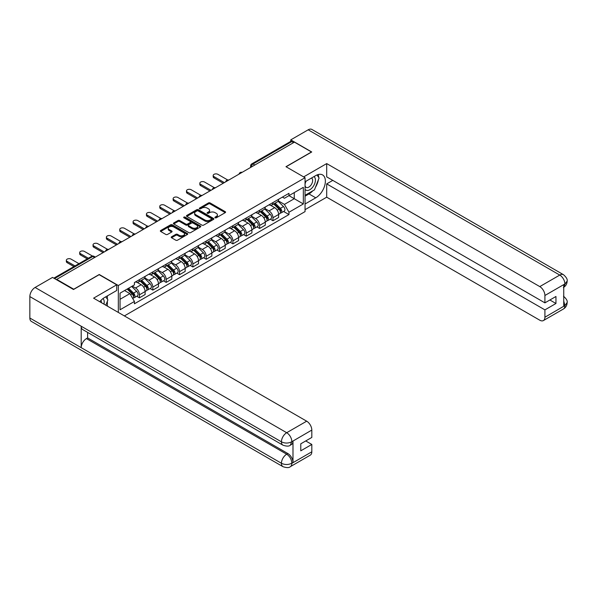 <?xml version="1.0" encoding="UTF-8"?>
<svg xmlns="http://www.w3.org/2000/svg" width="597" height="597" viewBox="0 0 597 597"><rect width="100%" height="100%" fill="white"/><g stroke="black" fill="none" stroke-linecap="round" stroke-linejoin="round"><path stroke-width="0.9" d="M215.136 217.793A0.828 0.478 0 0 0 216.315 217.793L225.241 212.644A1.187 0.687 0 0 0 225.591 212.159A1.187 0.687 0 0 0 225.241 211.674L210.122 202.943A1.187 0.687 0 0 0 208.443 202.943L199.517 208.092A0.828 0.478 0 0 0 200.689 208.771L201.846 208.107A3.798 2.194 0 0 1 207.226 208.107L208.48 208.838A3.798 2.194 0 0 1 209.599 210.383A3.798 2.194 0 0 1 208.48 211.935L207.331 212.607A0.828 0.478 0 0 0 208.502 213.286L209.659 212.614A3.798 2.194 0 0 1 215.032 212.614L216.293 213.345A3.798 2.194 0 0 1 217.405 214.898A3.798 2.194 0 0 1 216.293 216.45L215.136 217.114A0.828 0.478 0 0 0 215.136 217.793L215.136 217.114M171.57 236.793A1.187 0.687 0 0 0 171.22 237.278A1.187 0.687 0 0 0 171.57 237.763L175.809 240.21A1.187 0.687 0 0 0 177.488 240.21L187.398 234.487A1.187 0.687 0 0 0 187.749 234.002A1.187 0.687 0 0 0 187.398 233.517L172.279 224.793A1.187 0.687 0 0 0 170.6 224.793L160.69 230.509A1.187 0.687 0 0 0 160.339 230.994A1.187 0.687 0 0 0 160.69 231.479L165.817 234.442A1.187 0.687 0 0 0 167.496 234.442L171.735 231.994A1.187 0.687 0 0 0 172.085 231.509A1.187 0.687 0 0 0 171.735 231.024L169.197 229.554A3.179 1.836 0 0 1 168.264 228.255A3.179 1.836 0 0 1 170.227 226.561A3.179 1.836 0 0 1 173.69 226.957L183.645 232.703A3.179 1.836 0 0 1 184.57 234.002A3.179 1.836 0 0 1 182.607 235.696A3.179 1.836 0 0 1 179.145 235.3L177.488 234.345A1.187 0.687 0 0 0 175.809 234.345L171.57 236.793L171.57 237.763M118.333 285.515L99.251 274.493L73.752 289.217L56.722 279.389L294.44 142.138L311.47 151.974L285.97 166.697L305.052 177.712L118.333 285.515L118.333 312.44M201.928 225.129A1.187 0.687 0 0 0 203.614 225.129L213.525 219.405A1.187 0.687 0 0 0 213.868 218.92A1.187 0.687 0 0 0 213.525 218.435L198.405 209.711A1.187 0.687 0 0 0 196.726 209.711L186.809 215.427A1.187 0.687 0 0 0 186.465 215.913A1.187 0.687 0 0 0 186.809 216.398L201.928 225.129M184.249 217.972A0.828 0.478 0 0 1 185.092 218.092L185.092 217.107L200.458 225.979A1.187 0.687 0 0 1 200.808 226.464A1.187 0.687 0 0 1 200.458 226.95L190.547 232.666A1.187 0.687 0 0 1 188.868 232.666L173.749 223.942L177.996 221.509L177.996 220.524L173.749 222.972A1.187 0.687 0 0 0 173.406 223.457A1.187 0.687 0 0 0 173.749 223.942L173.749 222.972M177.996 221.509A1.187 0.687 0 0 1 179.675 221.509L179.675 220.524A1.187 0.687 0 0 0 177.996 220.524M179.675 220.524L185.801 224.062A1.187 0.687 0 0 0 187.48 224.062L190.301 222.435A1.187 0.687 0 0 0 190.644 221.95A1.187 0.687 0 0 0 190.301 221.465L183.913 217.778A0.828 0.478 0 0 1 185.092 217.107M124.363 315.925L305.052 211.607L305.052 177.712M56.722 279.389L56.722 279.829M254.822 165.018L253.024 163.981A2.418 1.395 60 0 0 251.815 163.854L290.582 141.474A2.418 1.395 60 0 1 291.791 141.593L253.024 163.981A2.418 1.395 120 0 0 251.315 166.944L251.315 167.041M293.582 142.631L291.791 141.593M272.963 202.562A5.567 3.216 60 0 1 271.807 205.062L277.456 201.801A5.567 3.216 -120 0 0 278.612 199.301M264.949 208.554L269.023 210.913A5.567 3.216 60 0 1 272.963 217.733L278.612 214.472A5.567 3.216 -120 0 0 274.672 207.652L270.635 205.316M278.612 214.472L278.612 217.487L272.963 220.741L270.254 219.181M271.807 205.062A5.567 3.216 60 0 1 269.068 204.808M272.963 217.733L272.963 220.741M259.613 210.271A5.567 3.216 60 0 1 258.464 212.771L264.105 209.51A5.567 3.216 -120 0 0 265.262 207.01M256.904 226.89L259.613 228.45L265.262 225.188L265.262 222.174A5.567 3.216 -120 0 0 261.322 215.36L257.285 213.025M258.464 212.771A5.567 3.216 60 0 1 255.717 212.517M251.598 216.263L255.68 218.621A5.567 3.216 60 0 1 259.613 225.435L259.613 228.45M246.262 217.98A5.567 3.216 60 0 1 245.113 220.48L250.762 217.218A5.567 3.216 -120 0 0 251.912 214.719M243.554 234.599L246.262 236.158L251.912 232.897L251.912 229.882A5.567 3.216 -120 0 0 247.979 223.069L243.934 220.733M245.113 220.48A5.567 3.216 60 0 1 242.367 220.226M238.248 223.972L242.33 226.33A5.567 3.216 60 0 1 246.262 233.143L246.262 236.158M232.912 225.681A5.567 3.216 60 0 1 231.763 228.181L237.412 224.92A5.567 3.216 -120 0 0 238.561 222.427M230.203 242.3L232.912 243.867L238.561 240.606L238.561 237.591A5.567 3.216 -120 0 0 234.628 230.77L230.584 228.442M231.763 228.181A5.567 3.216 60 0 1 229.024 227.935M224.897 231.681L228.979 234.031A5.567 3.216 60 0 1 232.912 240.852L232.912 243.867M219.562 233.39A5.567 3.216 60 0 1 218.412 235.89L224.062 232.629A5.567 3.216 -120 0 0 225.211 230.129M216.86 250.009L219.562 251.576L225.211 248.315L225.211 245.3A5.567 3.216 -120 0 0 221.278 238.479L217.233 236.143M218.412 235.89A5.567 3.216 60 0 1 215.674 235.636M211.547 239.39L215.629 241.74A5.567 3.216 60 0 1 219.562 248.561L219.562 251.576M206.219 241.098A5.567 3.216 60 0 1 205.062 243.598L210.711 240.337A5.567 3.216 -120 0 0 211.86 237.837M203.51 257.717L206.219 259.277L211.86 256.016L211.86 253.009A5.567 3.216 -120 0 0 207.928 246.188L203.883 243.852M205.062 243.598A5.567 3.216 60 0 1 202.323 243.345M198.204 247.091L202.279 249.449A5.567 3.216 60 0 1 206.219 256.27L206.219 259.277M192.868 248.807A5.567 3.216 60 0 1 191.712 251.307L197.361 248.046A5.567 3.216 -120 0 0 198.517 245.546M190.159 265.426L192.868 266.986L198.517 263.725L198.517 260.71A5.567 3.216 -120 0 0 194.577 253.897L190.533 251.561M191.712 251.307A5.567 3.216 60 0 1 188.973 251.053M184.854 254.8L188.928 257.158A5.567 3.216 60 0 1 192.868 263.971L192.868 266.986M179.518 256.516A5.567 3.216 60 0 1 178.361 259.016L184.01 255.755A5.567 3.216 -120 0 0 185.167 253.255M176.809 273.127L179.518 274.695L185.167 271.434L185.167 268.419A5.567 3.216 -120 0 0 181.227 261.605L177.19 259.27M178.361 259.016A5.567 3.216 60 0 1 175.622 258.762M171.503 262.508L175.578 264.867A5.567 3.216 60 0 1 179.518 271.68L179.518 274.695M166.167 264.217A5.567 3.216 60 0 1 165.018 266.717L170.66 263.456A5.567 3.216 -120 0 0 171.817 260.956M163.459 280.836L166.167 282.403L171.817 279.142L171.817 276.127A5.567 3.216 -120 0 0 167.876 269.307L163.839 266.978M165.018 266.717A5.567 3.216 60 0 1 162.272 266.471M158.153 270.217L162.235 272.568A5.567 3.216 60 0 1 166.167 279.389L166.167 282.403M152.817 271.926A5.567 3.216 60 0 1 151.668 274.426L157.31 271.165A5.567 3.216 -120 0 0 158.466 268.665M150.108 288.545L152.817 290.112L158.466 286.851L158.466 283.836A5.567 3.216 -120 0 0 154.533 277.015L150.489 274.68M151.668 274.426A5.567 3.216 60 0 1 148.922 274.172M144.802 277.926L148.884 280.277A5.567 3.216 60 0 1 152.817 287.097L152.817 290.112M139.467 279.635A5.567 3.216 60 0 1 138.317 282.135L143.967 278.874A5.567 3.216 -120 0 0 145.116 276.374M136.758 296.254L139.467 297.813L145.116 294.552L145.116 291.545A5.567 3.216 -120 0 0 141.183 284.724L137.138 282.388M138.317 282.135A5.567 3.216 60 0 1 135.579 281.881M132.28 286.105L135.534 287.985A5.567 3.216 60 0 1 139.467 294.806L139.467 297.813M282.418 197.107L284.433 198.264L303.343 187.346L294.269 192.585L294.269 198.711L284.433 204.39L278.299 200.853M120.042 299.298L129.885 293.62L134.422 301.47L120.042 309.776L120.042 293.172L134.422 284.873L134.422 282.553L288.963 193.324L288.963 195.644L303.343 203.95L288.963 212.248L284.433 204.39M303.343 187.346L303.343 203.95M134.422 301.47L134.422 303.791L288.963 214.569L288.963 212.248M129.885 293.62L124.579 290.552M283.605 211.472L288.963 214.569M215.472 217.912L216.293 217.435A3.798 2.194 0 0 0 217.405 215.883L217.405 214.898M209.599 210.383L209.599 211.375A3.798 2.194 0 0 1 208.48 212.928L207.659 213.398M225.226 212.651L210.122 203.928A1.187 0.687 0 0 0 208.443 203.928L199.846 208.89M213.51 219.412L198.405 210.696A1.187 0.687 0 0 0 196.726 210.696L186.831 216.412L186.809 215.427M211.42 219.263A0.828 0.478 0 0 0 211.42 218.584L198.152 210.92A0.828 0.478 0 0 0 196.973 210.92L195.756 211.622A3.798 2.194 0 0 0 194.644 213.174A3.798 2.194 0 0 0 195.756 214.726L204.831 219.965A3.798 2.194 0 0 0 210.204 219.965L211.42 219.263L211.42 220.248A0.828 0.478 0 0 0 211.666 219.912L211.666 218.92M194.644 213.174L194.644 214.166A3.798 2.194 0 0 0 195.756 215.711L195.756 214.726M211.42 220.248L210.204 220.95A3.798 2.194 0 0 1 204.831 220.95L195.756 215.711M179.675 221.509L185.801 225.047A1.187 0.687 0 0 0 187.48 225.047L190.301 223.427A1.187 0.687 0 0 0 190.644 222.942L190.644 221.95M185.092 218.092L200.443 226.957M192.167 227.733A3.179 1.836 0 0 0 195.629 228.136A3.179 1.836 0 0 0 197.592 226.435A3.179 1.836 0 0 0 196.659 225.144L193.152 223.114A1.187 0.687 0 0 0 191.473 223.114L188.659 224.741A1.187 0.687 0 0 0 188.309 225.226A1.187 0.687 0 0 0 188.659 225.711L192.167 227.733L192.167 228.726A3.179 1.836 0 0 0 195.629 229.121A3.179 1.836 0 0 0 197.592 227.427L197.592 226.435M188.309 225.226L188.309 226.211A1.187 0.687 0 0 0 188.659 226.696L188.659 225.711M192.167 228.726L188.659 226.696M184.57 234.002L184.57 234.994A3.179 1.836 0 0 1 182.607 236.688A3.179 1.836 0 0 1 179.145 236.285L177.488 235.33A1.187 0.687 0 0 0 175.809 235.33L171.585 237.77M168.264 228.255L168.264 229.248A3.179 1.836 0 0 0 169.197 230.539L169.197 229.554M171.72 232.002L169.197 230.539M187.383 234.494L172.279 225.778A1.187 0.687 0 0 0 170.6 225.778L160.705 231.494L160.69 230.509M273.68 203.98L278.941 209.166A3.022 1.746 60 0 1 279.739 213.704L278.612 214.36M274.732 205.017L276.956 206.301M227.658 179.966L217.942 174.354A2.784 1.604 -0 0 0 214.905 174.003A2.784 1.604 -0 0 0 213.189 175.488A2.784 1.604 -0 0 0 214.002 176.622L224.36 182.6M274.262 203.644L280.023 209.323A1.455 0.836 60 0 1 280.403 211.502A1.455 0.836 60 0 1 280.277 211.554M275.135 203.144L280.396 208.331A3.022 1.746 60 0 1 281.194 212.868A3.022 1.746 60 0 1 280.277 212.965M278.075 201.226L283.478 206.555A3.022 1.746 60 0 1 284.276 211.084L281.194 212.868M223.248 183.249L214.002 177.913A2.784 1.604 180 0 1 213.189 176.772L213.189 175.488M260.329 211.689L265.59 216.875A3.022 1.746 60 0 1 266.389 221.412L265.262 222.062M261.382 212.726L263.613 214.01M214.308 187.674L204.592 182.063A2.784 1.604 -0 0 0 201.555 181.712A2.784 1.604 -0 0 0 199.838 183.197A2.784 1.604 -0 0 0 200.652 184.331L211.01 190.309M260.911 211.353L266.672 217.032A1.455 0.836 60 0 1 267.06 219.211A1.455 0.836 60 0 1 266.926 219.263M261.784 210.845L267.046 216.039A3.022 1.746 60 0 1 267.844 220.577A3.022 1.746 60 0 1 266.926 220.674M264.732 208.935L270.128 214.256A3.022 1.746 60 0 1 270.926 218.793L267.844 220.577M209.898 190.95L200.652 185.615A2.784 1.604 180 0 1 199.838 184.48L199.838 183.197M246.979 219.397L252.24 224.584A3.022 1.746 60 0 1 253.038 229.121L251.912 229.77M248.031 220.427L250.262 221.718M200.965 195.383L191.241 189.764A2.784 1.604 -0 0 0 188.204 189.421A2.784 1.604 -0 0 0 186.488 190.906A2.784 1.604 -0 0 0 187.301 192.04L197.659 198.017M247.568 219.062L253.322 224.741A1.455 0.836 60 0 1 253.71 226.92A1.455 0.836 60 0 1 253.576 226.972M248.434 218.554L253.695 223.741A3.022 1.746 60 0 1 254.494 228.278A3.022 1.746 60 0 1 253.583 228.375M251.382 216.644L256.777 221.965A3.022 1.746 60 0 1 257.576 226.502L254.494 228.278M196.547 198.659L187.301 193.324A2.784 1.604 180 0 1 186.488 192.189L186.488 190.906M312.761 190.846A13.612 7.858 120 0 1 308.992 193.921L315.746 197.823A13.612 7.858 120 0 0 324.641 185.824A13.612 7.858 120 0 0 322.559 174.914A13.612 7.858 120 0 0 315.746 175.585L305.052 181.764M315.746 197.823L305.052 203.995M305.052 209.681L326.701 197.182L326.701 183.891L544.912 309.873L544.912 317.231L565.016 305.522L563.74 306.119L563.74 284.873L564.896 283.956L544.912 295.493A7.261 4.194 -120 0 0 539.778 286.597L559.762 275.068L308.179 129.81L290.761 139.87L311.731 151.974L286.097 166.772M332.775 180.384L326.701 183.891M549.874 299.993L555.956 303.5L555.956 296.485L544.912 302.858L326.701 176.869L326.701 163.585L539.778 286.597M303.642 176.899L326.701 163.585M326.701 197.182L539.778 320.193A7.261 4.194 -120 0 0 543.412 320.559A7.261 4.194 -120 0 0 544.912 317.231M308.179 129.81A7.44 4.298 -60 0 1 311.895 129.445L563.478 274.695A7.44 4.298 -60 0 0 559.762 275.068A7.261 4.194 60 0 1 564.896 283.956M290.761 141.399L290.761 139.87M544.912 302.858L544.912 295.493M555.956 303.5L544.912 309.873M315.462 187.286A13.612 7.858 120 0 0 318.395 179.734M318.619 177.294A13.612 7.858 120 0 0 318.276 174.518M308.992 193.921L305.052 196.189M563.74 301.037L564.896 305.448M563.478 296.187C566.404 298.813 567.628 300.91 567.15 302.485L565.031 305.515M563.478 274.695C566.396 277.299 567.62 279.418 567.15 281.045L565.023 284.03M282.978 445.19A7.44 4.298 -60 0 1 281.433 441.832C284.859 443.474 288.284 443.459 291.694 441.787L290.329 445.183C289.112 446.414 286.657 446.422 282.978 445.19L82.737 329.581A7.44 4.298 -60 0 1 81.192 326.223L29.85 296.582A7.44 4.298 -60 0 1 35.111 287.463L52.529 277.411L73.491 289.515L99.162 274.695L116.706 284.821L116.706 290.5L104.557 297.522A13.612 7.858 120 0 0 99.789 301.731M116.706 284.821L93.602 298.164L306.679 421.183A7.261 4.194 60 0 1 311.813 430.071L311.813 437.437L300.776 443.81L300.776 450.825L311.813 444.452L311.813 451.81A7.261 4.194 60 0 1 310.306 455.138L290.329 466.675A7.261 4.194 -120 0 0 291.829 463.347L311.813 451.81M107.079 305.94L109.945 307.597M107.378 305.768L107.378 301.209M107.378 299.164L107.378 295.888M290.329 466.675C289.164 467.899 286.717 467.906 282.978 466.682L31.395 321.432A7.44 4.298 -60 0 1 29.85 318.022L81.192 347.663A7.44 4.298 -60 0 1 86.453 338.603L286.694 454.205L287.851 453.541A7.261 4.194 60 0 1 292.985 462.436L292.985 441.19A7.261 4.194 60 0 1 291.485 444.511L290.329 445.183M29.85 296.582L29.85 318.022M35.111 287.463L286.694 432.713A7.44 4.298 -60 0 0 281.433 441.832L81.192 326.223L81.192 347.663L281.433 463.272C284.851 464.921 288.276 464.921 291.702 463.272L291.829 463.347M311.813 444.452L305.739 440.944M87.61 332.395L87.61 337.932L287.851 453.541M87.61 337.932L86.453 338.603M305.052 189.324A7.865 4.545 120 0 0 311.306 188.645A7.865 4.545 120 0 0 315.41 180.085A7.865 4.545 120 0 0 313.977 176.608M305.709 181.384A7.865 4.545 120 0 0 305.052 182.801M305.052 185.428A5.388 3.112 120 0 0 306.142 187.376A5.388 3.112 120 0 0 310.291 185.928A5.388 3.112 120 0 0 312.641 180.51A5.388 3.112 120 0 0 311.522 178.048A5.388 3.112 120 0 0 311.507 178.04M306.157 181.122A5.388 3.112 120 0 0 305.052 184.354M316.977 174.966L319.082 177.958L314.462 189.868L305.224 195.204M103.945 304.134A7.865 4.545 120 0 0 104.214 302.015A7.865 4.545 120 0 0 102.908 298.634M101.438 302.686A5.388 3.112 120 0 0 101.445 302.44A5.388 3.112 120 0 0 100.886 300.478M105.744 296.836L107.893 299.895L105.826 305.216M233.636 227.106L238.89 232.293A3.022 1.746 60 0 1 239.688 236.83L238.561 237.479M234.681 228.136L236.912 229.427M187.615 203.084L177.891 197.473A2.784 1.604 -0 0 0 174.861 197.129A2.784 1.604 -0 0 0 173.137 198.614A2.784 1.604 -0 0 0 173.958 199.749L184.309 205.726M234.218 226.763L239.972 232.449A1.455 0.836 60 0 1 240.36 234.628A1.455 0.836 60 0 1 240.225 234.681M235.091 226.263L240.345 231.449A3.022 1.746 60 0 1 241.143 235.987A3.022 1.746 60 0 1 240.233 236.084M238.031 224.345L243.427 229.673A3.022 1.746 60 0 1 244.225 234.211L241.143 235.987M183.197 206.368L173.958 201.032A2.784 1.604 180 0 1 173.137 199.898L173.137 198.614M220.286 234.808L225.539 240.001A3.022 1.746 60 0 1 226.338 244.531L225.211 245.188M221.33 235.845L223.562 237.128M174.264 210.793L164.541 205.181A2.784 1.604 -0 0 0 161.511 204.831A2.784 1.604 -0 0 0 159.787 206.316A2.784 1.604 -0 0 0 160.608 207.457L170.958 213.435M220.868 234.472L226.629 240.158A1.455 0.836 60 0 1 227.009 242.33A1.455 0.836 60 0 1 226.875 242.382M221.741 233.972L226.994 239.158A3.022 1.746 60 0 1 227.793 243.695A3.022 1.746 60 0 1 226.882 243.792M224.681 232.054L230.076 237.382A3.022 1.746 60 0 1 230.875 241.919L227.793 243.695M169.846 214.077L160.608 208.741A2.784 1.604 180 0 1 159.787 207.599L159.787 206.316M206.935 242.516L212.196 247.703A3.022 1.746 60 0 1 212.995 252.24L211.86 252.897M207.98 243.554L210.211 244.837M160.914 218.502L151.19 212.89A2.784 1.604 -0 0 0 148.16 212.539A2.784 1.604 -0 0 0 146.444 214.024A2.784 1.604 -0 0 0 147.258 215.159L157.608 221.136M207.517 242.181L213.278 247.859A1.455 0.836 60 0 1 213.659 250.039A1.455 0.836 60 0 1 213.525 250.091M208.39 241.681L213.651 246.867A3.022 1.746 60 0 1 214.442 251.404A3.022 1.746 60 0 1 213.532 251.501M211.331 239.763L216.726 245.091A3.022 1.746 60 0 1 217.524 249.621L214.442 251.404M156.496 221.778L147.258 216.442A2.784 1.604 180 0 1 146.444 215.308L146.444 214.024M193.585 250.225L198.846 255.412A3.022 1.746 60 0 1 199.644 259.949L198.51 260.598M194.637 251.262L196.861 252.546M147.563 226.211L137.84 220.599A2.784 1.604 -0 0 0 134.81 220.248A2.784 1.604 -0 0 0 133.094 221.733A2.784 1.604 -0 0 0 133.907 222.868L144.258 228.845M194.167 249.889L199.928 255.568A1.455 0.836 60 0 1 200.308 257.747A1.455 0.836 60 0 1 200.174 257.8M195.04 249.382L200.301 254.576A3.022 1.746 60 0 1 201.099 259.105A3.022 1.746 60 0 1 200.182 259.202M197.98 247.471L203.376 252.792A3.022 1.746 60 0 1 204.174 257.329L201.099 259.105M143.146 229.487L133.907 224.151A2.784 1.604 180 0 1 133.094 223.017L133.094 221.733M180.234 257.934L185.495 263.12A3.022 1.746 60 0 1 186.294 267.657L185.167 268.307M181.287 258.964L183.51 260.255M134.213 233.912L124.497 228.3A2.784 1.604 -0 0 0 121.46 227.957A2.784 1.604 -0 0 0 119.743 229.442A2.784 1.604 -0 0 0 120.557 230.576L130.915 236.554M180.816 257.598L186.577 263.277A1.455 0.836 60 0 1 186.958 265.456A1.455 0.836 60 0 1 186.831 265.508M181.689 257.091L186.951 262.277A3.022 1.746 60 0 1 187.749 266.814A3.022 1.746 60 0 1 186.831 266.911M184.63 255.18L190.033 260.501A3.022 1.746 60 0 1 190.831 265.038L187.749 266.814M129.795 237.196L120.557 231.86A2.784 1.604 180 0 1 119.743 230.726L119.743 229.442M166.884 265.643L172.145 270.829A3.022 1.746 60 0 1 172.943 275.366L171.817 276.015M167.936 266.672L170.167 267.963M120.863 241.621L111.146 236.009A2.784 1.604 -0 0 0 108.109 235.666A2.784 1.604 -0 0 0 106.393 237.143A2.784 1.604 -0 0 0 107.206 238.285L117.564 244.263M167.466 265.299L173.227 270.986A1.455 0.836 60 0 1 173.608 273.157A1.455 0.836 60 0 1 173.481 273.217M168.339 264.799L173.6 269.986A3.022 1.746 60 0 1 174.399 274.523A3.022 1.746 60 0 1 173.481 274.62M171.287 262.881L176.682 268.21A3.022 1.746 60 0 1 177.481 272.747L174.399 274.523M116.452 244.904L107.206 239.569A2.784 1.604 180 0 1 106.393 238.434L106.393 237.143M153.533 273.344L158.795 278.538A3.022 1.746 60 0 1 159.593 283.068L158.466 283.724M154.586 274.381L156.817 275.665M107.52 249.33L97.796 243.718A2.784 1.604 -0 0 0 94.759 243.367A2.784 1.604 -0 0 0 93.042 244.852A2.784 1.604 -0 0 0 93.856 245.994L104.214 251.971M154.123 273.008L159.877 278.687A1.455 0.836 60 0 1 160.265 280.866A1.455 0.836 60 0 1 160.13 280.918M154.989 272.508L160.25 277.695A3.022 1.746 60 0 1 161.048 282.232A3.022 1.746 60 0 1 160.138 282.329M157.936 270.59L163.332 275.918A3.022 1.746 60 0 1 164.13 280.448L161.048 282.232M103.102 252.613L93.856 247.277A2.784 1.604 180 0 1 93.042 246.136L93.042 244.852M140.191 281.053L145.444 286.239A3.022 1.746 60 0 1 146.243 290.776L145.116 291.433M141.235 282.09L143.467 283.374M92.453 256.046L84.446 251.427A2.784 1.604 -0 0 0 81.416 251.076A2.784 1.604 -0 0 0 79.692 252.561A2.784 1.604 -0 0 0 80.513 253.695L88.356 258.225M140.773 280.717L146.526 286.396A1.455 0.836 60 0 1 146.914 288.575A1.455 0.836 60 0 1 146.78 288.627M141.646 280.217L146.899 285.403A3.022 1.746 60 0 1 147.698 289.941A3.022 1.746 60 0 1 146.787 290.038M144.586 278.299L149.981 283.62A3.022 1.746 60 0 1 150.78 288.157L147.698 289.941M87.244 258.874L80.513 254.979A2.784 1.604 180 0 1 79.692 253.844L79.692 252.561M127.154 289.067L132.094 293.948A3.022 1.746 60 0 1 132.892 298.485L132.743 298.575M127.885 289.799L130.116 291.082M78.946 263.665L71.095 259.135A2.784 1.604 -0 0 0 68.065 258.785A2.784 1.604 -0 0 0 66.342 260.27A2.784 1.604 -0 0 0 67.162 261.404L75.006 265.934M127.736 288.732L133.183 294.105A1.455 0.836 60 0 1 133.564 296.284A1.455 0.836 60 0 1 133.429 296.336M128.609 288.232L133.549 293.112A3.022 1.746 60 0 1 134.347 297.642A3.022 1.746 60 0 1 133.437 297.739M131.683 286.448L136.631 291.329A3.022 1.746 60 0 1 137.429 295.866L134.347 297.642M73.894 266.575L67.162 262.687A2.784 1.604 180 0 1 66.342 261.553L66.342 260.27M251.397 166.988L251.315 166.944A2.418 1.395 0 0 1 250.606 165.951L250.606 167.451M152.817 287.097L158.466 283.836M166.167 279.389L171.817 276.127M179.518 271.68L185.167 268.419M192.868 263.971L198.517 260.71M206.219 256.27L211.86 253.009M219.562 248.561L225.211 245.3M232.912 240.852L238.561 237.591M246.262 233.143L251.912 229.882M259.613 225.435L265.262 222.174M139.467 294.806L145.116 291.545M135.534 287.985L141.183 284.724M148.884 280.277L154.533 277.015M162.235 272.568L167.876 269.307M175.578 264.867L181.227 261.605M188.928 257.158L194.577 253.897M202.279 249.449L207.928 246.188M215.629 241.74L221.278 238.479M228.979 234.031L234.628 230.77M242.33 226.33L247.979 223.069M255.68 218.621L261.322 215.36M269.023 210.913L274.672 207.652M241.919 172.466A2.418 1.395 120 0 0 240.852 173.078M228.569 180.167A2.418 1.395 120 0 0 227.502 180.787M215.218 187.876A2.418 1.395 120 0 0 214.151 188.495M201.876 195.585A2.418 1.395 120 0 0 200.801 196.204M188.525 203.293A2.418 1.395 120 0 0 187.458 203.905M175.175 211.002A2.418 1.395 120 0 0 174.108 211.614M161.824 218.703A2.418 1.395 120 0 0 160.757 219.323M148.474 226.412A2.418 1.395 120 0 0 147.407 227.032M135.123 234.121A2.418 1.395 120 0 0 134.056 234.74M121.773 241.83A2.418 1.395 120 0 0 120.706 242.442M108.43 249.539A2.418 1.395 120 0 0 107.356 250.15M94.632 257.501L92.834 256.464L54.536 278.575M95.341 257.091L94.042 256.344A2.418 1.395 120 0 0 92.834 256.464A2.418 1.395 60 0 0 91.625 256.344L53.827 278.165M216.293 217.435L216.293 216.45M207.331 213.286L207.331 212.607M208.48 212.928L208.48 211.935M199.517 208.771L199.517 208.092M208.443 203.928L208.443 202.943M210.122 203.928L210.122 202.943M225.241 212.644L225.241 211.674M196.726 210.696L196.726 209.711M198.405 210.696L198.405 209.711M213.525 219.405L213.525 218.435M204.831 220.95L204.831 219.965M210.204 220.95L210.204 219.965M185.801 225.047L185.801 224.062M187.48 225.047L187.48 224.062M190.301 223.427L190.301 222.435M200.458 226.95L200.458 225.979M175.809 235.33L175.809 234.345M177.488 235.33L177.488 234.345M179.145 236.285L179.145 235.3M171.735 231.994L171.735 231.024M170.6 225.778L170.6 224.793M172.279 225.778L172.279 224.793M187.398 234.487L187.398 233.517M278.941 209.166L277.202 210.174M280.709 210.838L280.165 211.151M283.478 206.555L280.396 208.331M214.002 177.913L214.002 176.622M265.59 216.875L263.852 217.883M267.359 218.547L266.814 218.86M270.128 214.256L267.046 216.039M200.652 185.615L200.652 184.331M252.24 224.584L250.501 225.584M254.009 226.256L253.464 226.569M256.777 221.965L253.695 223.741M187.301 193.324L187.301 192.04M567.15 302.507C567.068 305.358 565.814 307.53 563.389 309.022A7.261 4.194 -120 0 0 564.896 305.694M563.74 287.284L564.896 284.202M292.985 462.436L291.709 463.272M311.813 430.071L291.709 441.787M291.829 441.855L292.985 441.19M291.829 441.608A7.261 4.194 60 0 0 286.694 432.713L306.679 421.183M282.978 466.682A7.44 4.298 -60 0 1 281.433 463.272A7.44 4.298 -60 0 1 286.694 454.205C289.791 456.28 291.5 459.242 291.829 463.1M238.89 232.293L237.151 233.293M240.658 233.957L240.113 234.278M243.427 229.673L240.345 231.449M173.958 201.032L173.958 199.749M225.539 240.001L223.808 241.001M227.308 241.666L226.763 241.979M230.076 237.382L226.994 239.158M160.608 208.741L160.608 207.457M212.196 247.703L210.457 248.71M213.957 249.374L213.413 249.688M216.726 245.091L213.651 246.867M147.258 216.442L147.258 215.159M198.846 255.412L197.107 256.419M200.614 257.083L200.062 257.397M203.376 252.792L200.301 254.576M133.907 224.151L133.907 222.868M185.495 263.12L183.757 264.12M187.264 264.792L186.719 265.105M190.033 260.501L186.951 262.277M120.557 231.86L120.557 230.576M172.145 270.829L170.406 271.829M173.914 272.493L173.369 272.814M176.682 268.21L173.6 269.986M107.206 239.569L107.206 238.285M158.795 278.538L157.056 279.538M160.563 280.202L160.018 280.515M163.332 275.918L160.25 277.695M93.856 247.277L93.856 245.994M145.444 286.239L143.705 287.247M147.213 287.911L146.668 288.224M149.981 283.62L146.899 285.403M80.513 254.979L80.513 253.695M132.094 293.948L130.579 294.821M133.862 295.619L133.318 295.933M136.631 291.329L133.549 293.112M67.162 262.687L67.162 261.404M242.128 172.346A2.418 2.418 0 0 0 239.024 174.137M228.778 180.055A2.418 2.418 0 0 0 225.673 181.846M215.427 187.756A2.418 2.418 0 0 0 212.323 189.555M202.077 195.465A2.418 2.418 0 0 0 198.973 197.256M188.727 203.174A2.418 2.418 0 0 0 185.622 204.965M175.376 210.883A2.418 2.418 0 0 0 172.272 212.674M162.033 218.584A2.418 2.418 0 0 0 158.921 220.383M148.683 226.293A2.418 2.418 0 0 0 145.578 228.091M135.332 234.002A2.418 2.418 0 0 0 132.228 235.793M121.982 241.71A2.418 2.418 0 0 0 118.878 243.501M108.632 249.419A2.418 2.418 0 0 0 105.527 251.21M94.042 256.344A2.418 2.418 0 0 0 91.625 256.344M251.815 163.854A2.418 2.418 0 0 0 250.606 165.951M543.412 320.559L563.389 309.022M567.15 281.068C567.053 283.888 565.799 286.045 563.389 287.53"/></g></svg>
